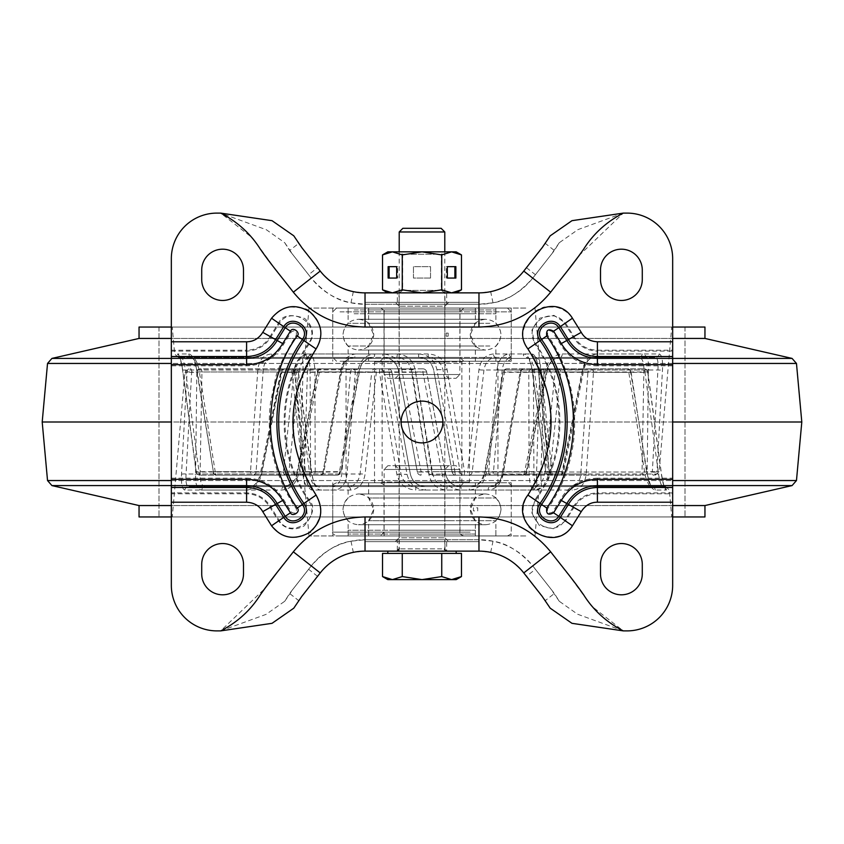 <?xml version="1.0" encoding="UTF-8"?>
<svg xmlns="http://www.w3.org/2000/svg" width="844" height="844" viewBox="0 0 844 844"><rect width="100%" height="100%" fill="white"/><g stroke="black" fill="none" stroke-linecap="round" stroke-linejoin="round"><path stroke-width="0.63" stroke-dasharray="4.22 3.17" d="M401.111 422A20.889 20.889 0 0 0 422 442.889A20.889 20.889 0 0 0 442.889 422A20.889 20.889 0 0 0 422 401.111A20.889 20.889 0 0 0 401.111 422L171.332 422M444.978 539.738L399.022 539.738L444.978 539.738L444.978 551.132L399.022 551.132L444.978 551.132M399.022 539.738L399.022 551.132M444.978 292.868L399.022 292.868L444.978 292.868L444.978 304.262L399.022 304.262L444.978 304.262M399.022 292.868L399.022 304.262M642.284 564.425A20.889 20.889 0 0 0 621.395 543.536A20.889 20.889 0 0 0 600.506 564.425L600.506 573.92A20.889 20.889 0 0 0 621.395 594.809A20.889 20.889 0 0 0 642.284 573.92L642.284 564.425M243.494 564.425A20.889 20.889 0 0 0 222.605 543.536A20.889 20.889 0 0 0 201.716 564.425L201.716 573.92A20.889 20.889 0 0 0 222.605 594.809A20.889 20.889 0 0 0 243.494 573.92L243.494 564.425M201.716 279.575A20.889 20.889 0 0 0 222.605 300.464A20.889 20.889 0 0 0 243.494 279.575L243.494 270.08A20.889 20.889 0 0 0 222.605 249.191A20.889 20.889 0 0 0 201.716 270.08L201.716 279.575M600.506 279.575A20.889 20.889 0 0 0 621.395 300.464A20.889 20.889 0 0 0 642.284 279.575L642.284 270.08A20.889 20.889 0 0 0 621.395 249.191A20.889 20.889 0 0 0 600.506 270.08L600.506 279.575M672.668 492.917L597.404 492.917L597.404 478.168L672.668 478.168L672.668 493.782L597.404 493.782L597.404 502.212C590.325 502.454 584.945 505.609 581.252 511.654L572.443 525.77C564.014 537.997 551.375 540.223 534.526 532.458C529.367 527.806 526.93 525.221 527.236 524.715L523.502 514.745C522.436 507.592 523.913 501.041 527.922 495.059C558.116 452.511 558.116 391.5 527.922 348.941C519.419 337.473 521.803 324.877 535.085 311.151C541.194 307.997 544.464 306.636 544.886 307.068L555.531 307.089C562.642 308.63 568.276 312.343 572.443 318.23L581.252 332.346C584.945 338.391 590.325 341.546 597.404 341.788L672.668 341.788L672.668 258.686A45.576 45.576 -0 0 0 627.092 213.11L623.294 213.11L579.322 255.289M672.668 478.168L672.668 341.788M567.337 573.034L591.37 605.918L623.294 630.89L627.092 630.89A45.576 45.576 180 0 0 672.668 585.314L672.668 493.782M550.214 608.186L542.006 596.138M293.786 608.186L302.004 596.117M171.332 478.168L246.596 478.168L246.596 492.917L171.332 492.917L171.332 341.788L246.596 341.788C253.675 341.546 259.055 338.391 262.748 332.346L271.557 318.23C276.843 311.531 282.74 307.765 289.249 306.931C302.141 307.438 308.946 309.02 309.653 311.668C322.239 320.171 323.801 338.834 316.078 348.941C285.884 391.489 285.884 452.5 316.078 495.059C320.456 502.328 321.88 509.175 320.351 515.6C315.35 527.416 311.468 533.218 308.704 532.986C302.152 537.037 295.273 538.314 288.078 536.837C284.027 535.792 281.189 534.653 279.564 533.397L271.557 525.77L262.748 511.654C259.055 505.609 253.675 502.454 246.596 502.212L171.332 502.212L171.332 585.314A45.576 45.576 180 0 0 216.908 630.89L220.706 630.89L264.678 588.711M171.332 492.917L171.332 502.212M171.332 341.788L171.332 258.686A45.576 45.576 -0 0 1 216.908 213.11L220.706 213.11L266.461 229.8L284.744 242.745L289.608 250.531L298.565 243.494L301.994 247.862M293.786 235.814L298.565 243.494L317.555 267.685L308.598 274.722L289.608 250.531L311.257 278.109L293.332 292.182L277.518 272.053M550.214 235.814L541.996 247.883M623.294 630.89L577.539 614.2L559.255 601.255L554.392 593.469L532.743 565.891L550.668 551.818L566.482 571.947M276.199 573.635L293.332 551.818L311.257 565.891A68.364 68.364 0 0 1 365.03 539.738L478.97 539.738A68.364 68.364 0 0 1 532.743 565.891L554.392 593.469L545.435 600.506L526.445 576.315L535.402 569.278M276.663 270.966L252.63 238.082L220.706 213.11M567.801 270.365L550.668 292.182L532.743 278.109A68.364 68.364 0 0 1 478.97 304.262L365.03 304.262A68.364 68.364 0 0 1 311.257 278.109L308.598 274.722M597.404 478.168C580.524 478.78 568.16 486.007 560.3 499.859L552.651 512.118C548.41 514.007 546.764 512.878 547.714 508.71C587.16 452.416 579.955 381.34 547.714 335.29C547.123 330.753 548.769 329.614 552.651 331.882L560.3 344.141C569.12 358.552 581.484 365.79 597.404 365.832L597.404 351.083L672.668 351.083M523.776 572.928L532.743 565.891C519.883 551.417 506.643 543.188 493.001 541.194L478.97 539.738L478.97 551.132L490.67 552.345C501.937 553.949 512.973 560.806 523.776 572.928L526.445 576.315M397.313 551.132L365.03 551.132L353.33 552.345C342.052 553.949 331.017 560.817 320.224 572.928L298.565 600.506L289.608 593.469L311.257 565.891C324.117 551.417 337.357 543.188 350.998 541.194L365.03 539.738L397.313 539.738L397.313 551.132L446.687 551.132L446.687 539.738L397.313 539.738M478.97 551.132L446.687 551.132M220.706 630.89L266.05 614.379L284.744 601.255L289.608 593.469L308.598 569.278L317.555 576.315M246.596 478.168C262.864 478.727 275.228 485.954 283.7 499.859L291.349 512.118C295.189 514.165 296.835 513.025 296.286 508.71C288.247 497.074 281.896 484.382 277.233 470.625C274.901 463.578 273.013 456.193 271.589 448.449C270.397 443.575 269.204 427.876 269.331 425.218C269.162 418.033 269.574 410.416 270.555 402.366L275.133 380.116C276.61 370.97 283.658 356.02 296.286 335.29C296.835 330.975 295.189 329.835 291.349 331.882L283.7 344.141C275.228 358.046 262.864 365.273 246.596 365.832L171.332 365.832M320.224 271.072L311.257 278.109C324.117 292.583 337.357 300.812 350.998 302.806L365.03 304.262L365.03 292.868L353.33 291.655C342.063 290.051 331.027 283.194 320.224 271.072L317.555 267.685M446.687 292.868L478.97 292.868L490.67 291.655C501.948 290.051 512.983 283.183 523.776 271.072L545.435 243.494L554.392 250.531L532.743 278.109C519.883 292.583 506.643 300.812 493.001 302.806L478.97 304.262L446.687 304.262L446.687 292.868L397.313 292.868L397.313 304.262L446.687 304.262M365.03 292.868L397.313 292.868M623.294 213.11L577.95 229.621L559.255 242.745L554.392 250.531L535.402 274.722L526.445 267.685M572.443 525.77L565.501 520.98L553.4 528.745L539.4 525.59L531.815 513.395L534.864 499.848C567.031 454.494 567.031 389.506 534.864 344.152L531.899 330.099L539.791 318.146L553.854 315.339L565.501 323.02L573.909 336.482C579.279 345.28 587.118 349.859 597.404 350.218L672.668 350.218M271.557 318.23L278.499 323.02C282.392 315.086 291.127 313.588 304.726 318.504C313.208 326.122 314.685 334.678 309.136 344.152C276.969 389.506 276.969 454.494 309.136 499.848C315.16 506.294 313.472 514.998 304.062 525.96C293.87 531.161 285.346 529.504 278.499 520.98L270.091 507.518C264.731 498.72 256.903 494.141 246.596 493.782L171.332 493.782M547.714 508.71L535.581 500.344C567.959 454.694 567.949 389.295 535.581 343.656C521.687 325.436 552.693 304.051 564.784 323.505L573.15 336.904C578.689 345.987 586.78 350.714 597.404 351.083L597.404 341.788M365.03 551.132L365.03 516.95L478.97 516.95C508.183 517.646 532.079 529.272 550.668 551.818M446.687 539.738L478.97 539.738L478.97 516.95M320.224 572.928L311.257 565.891L308.598 569.278M171.332 351.083L246.596 351.083C257.22 350.714 265.311 345.987 270.85 336.904L279.216 323.505C291.307 304.051 322.313 325.436 308.419 343.656C276.041 389.306 276.051 454.705 308.419 500.344L296.286 508.71M478.97 292.868L478.97 327.05L365.03 327.05C335.817 326.354 311.921 314.728 293.332 292.182M397.313 304.262L365.03 304.262L365.03 327.05M523.776 271.072L532.743 278.109L535.402 274.722M284.133 368.828A3.798 3.798 0 0 0 280.408 371.877L281.896 372.299A3.798 2.247 90 0 1 284.133 368.828L388.124 368.828A3.798 3.787 -90 0 1 391.848 371.961L383.841 371.961A3.798 3.787 90 0 0 380.116 368.828A3.798 0.686 90 0 0 379.431 372.299L383.841 371.961L400.995 474.012C402.852 481.797 407.8 485.975 415.828 486.566L415.733 490.037C405.605 489.351 399.328 484.118 396.88 474.339L379.431 372.299L281.896 372.299L261.556 474.339C258.981 484.118 254.044 489.341 246.722 490.037L184.878 490.037C182.22 489.351 181.091 484.118 181.513 474.339L187.052 372.299L184.941 372.299L196.831 372.299L195.523 480.816C196.547 486.745 198.646 489.815 201.832 490.037L281.717 490.037C290.199 489.351 295.78 484.118 298.491 474.339L319.359 372.299A3.798 1.646 -90 0 1 320.994 368.828L411.925 368.828A3.798 3.777 -90 0 1 415.649 371.961L432.803 474.012C434.713 481.818 439.608 485.996 447.478 486.566L570.122 486.566L447.478 486.566A3.798 0.802 90 0 0 446.687 490.037C437.013 489.225 431.073 483.992 428.868 474.339L412.22 372.299L376.329 372.299L365.051 474.339C363.384 483.981 358.563 489.214 350.598 490.037L320.847 490.037C318.03 489.9 315.74 487.653 313.979 483.285L311.731 474.339L298.259 372.299L294.693 372.299L305.697 474.339C306.71 483.981 308.735 489.214 311.774 490.037L334.804 490.037C341.567 489.225 345.618 483.992 346.979 474.339L355.303 372.299L389.095 372.299L407.072 474.339C409.361 483.981 415.438 489.214 425.281 490.037L425.387 486.566L415.828 486.566L532.131 486.566L425.387 486.566C417.337 485.996 412.326 481.808 410.321 474.012L391.859 371.951L389.095 372.299A3.798 0.981 90 0 0 388.124 368.828L284.133 368.828A3.798 2.817 90 0 0 281.358 371.961L350.545 371.961L341.809 474.012C340.67 481.818 337.4 485.996 331.987 486.566L188.507 486.566L331.987 486.566A3.798 2.827 90 0 1 334.804 490.037M428.868 474.339L445.632 473.98L426.663 371.93A3.798 3.798 0 0 0 422.928 368.828A3.798 3.777 90 0 1 426.642 371.961L412.22 372.299L411.925 368.828L422.928 368.828L422.939 372.299L442.203 474.339C444.82 484.118 451.16 489.341 461.204 490.037A3.798 0.601 90 0 0 460.613 486.566C452.648 485.975 447.647 481.787 445.611 474.012L426.642 371.961L317.281 371.856L317.808 371.961L297.193 474.012C294.999 481.797 290.558 485.975 283.869 486.566L205.197 486.566L283.869 486.566A3.798 2.152 -90 0 0 281.717 490.037M425.281 490.037L469.253 490.037C478.147 489.225 483.696 483.992 485.912 474.339L504.522 372.299L528.798 372.299L529.072 474.339L530.021 483.285C531.171 487.653 532.585 489.9 534.252 490.037L538.398 490.037C537.132 489.225 536.51 483.992 536.52 474.339L539.696 372.299L520.906 372.299A3.798 2.954 90 0 1 523.85 368.828L644.151 368.828L523.85 368.828A3.798 2.891 90 0 0 521.001 371.961L587.93 371.961L580.788 474.012C579.976 481.797 576.42 485.975 570.122 486.566A3.798 2.31 90 0 1 572.422 490.037C580.324 489.351 584.903 484.118 586.158 474.339L593.511 372.299L647.749 372.299L661.401 474.339C662.941 484.118 664.608 489.341 666.401 490.037L655.239 490.037C652.802 489.826 650.545 486.756 648.477 480.816L630.637 372.299L560.574 372.299L549.75 474.339C548.083 484.118 542.776 489.341 533.841 490.037L415.733 490.037M647.58 371.919A3.798 0.559 172 0 1 647.907 372.098A3.798 0.559 172 0 1 647.749 372.299A3.798 3.619 90 0 0 644.151 368.828A3.798 0.781 -90 0 1 644.921 371.961A3.798 0.559 172 0 1 647.58 371.919A3.798 3.492 -90 0 0 644.151 368.828A3.798 3.798 0 0 1 647.907 372.098L661.485 474.191A3.798 0.57 172.8 0 1 661.401 474.339M200.429 368.828A3.798 3.608 -90 0 0 196.831 372.299A3.798 0.76 1.4 0 1 196.958 372.236A3.798 3.492 -90 0 1 200.429 368.828L294.577 368.828L200.429 368.828A3.798 1.551 90 0 1 201.959 371.961L296.107 371.961L309.727 474.012C310.982 481.818 313.599 485.996 317.576 486.566A3.798 3.281 -90 0 1 320.847 490.037M196.958 372.236A3.798 0.76 1.4 0 1 201.959 371.961L200.102 474.012C199.954 481.787 201.653 485.975 205.197 486.566A3.798 3.376 -90 0 0 201.832 490.037M294.545 372.056A3.798 0.591 174.5 0 1 294.873 372.267A3.798 0.591 174.5 0 1 294.873 372.299A3.798 3.787 90 0 0 291.096 368.828A3.798 0.886 -90 0 1 291.971 371.961A3.798 0.591 174.5 0 1 294.545 372.056A3.798 3.492 -90 0 0 291.096 368.828A3.798 3.798 0 0 1 294.873 372.267L305.75 474.222A3.798 0.57 173.3 0 1 305.697 474.339M534.252 490.037A3.798 3.64 -90 0 1 537.881 486.566L665.578 486.566L537.881 486.566C535.539 485.996 534.22 481.808 533.925 474.012L533.397 371.961L630.637 372.299A3.798 3.344 -90 0 0 627.314 368.828L506.97 368.828L627.314 368.828A3.798 3.492 -90 0 1 630.784 372.236M655.239 490.037A3.798 3.576 -90 0 0 651.673 486.566C648.878 485.975 646.631 481.797 644.932 474.012L628.738 371.961A3.798 1.445 -90 0 0 627.314 368.828A3.798 3.798 0 0 1 631.059 372.004L646.968 474.339M485.912 474.339L484.224 473.959L503.235 371.951L504.522 372.299A3.798 2.458 -90 0 1 506.97 368.828A3.798 3.798 0 0 0 503.235 371.951L484.709 474.012C482.747 481.818 478.115 485.996 470.783 486.566A3.798 1.53 -90 0 0 469.253 490.037M197.032 369.661L213.363 471.701A3.798 3.344 90 0 0 216.686 475.172L285.631 475.172A3.798 2.216 90 0 1 283.426 471.701A3.798 0.665 5.7 0 0 288.88 472.039L299.451 369.988C300.622 362.203 304.768 358.025 311.869 357.434A3.798 1.72 -90 0 1 310.159 353.963C301.234 354.649 295.928 359.882 294.25 369.661L283.426 471.701L213.363 471.701L195.523 363.184C193.466 357.255 191.208 354.185 188.761 353.963L177.599 353.963C179.392 354.649 181.059 359.882 182.599 369.661L196.251 471.701L250.489 471.701L257.842 369.661C259.087 359.882 263.666 354.659 271.578 353.963L382.796 353.963C392.829 354.649 399.17 359.882 401.797 369.661L421.061 471.701L524.641 471.701L545.509 369.661C548.21 359.882 553.791 354.659 562.283 353.963A3.798 2.152 90 0 1 560.131 357.434L638.803 357.434L560.131 357.434C553.432 358.025 548.99 362.213 546.806 369.988L526.192 472.039L526.719 472.144L524.641 471.701A3.798 1.646 -90 0 1 523.006 475.172L432.075 475.172A3.798 3.777 -90 0 1 428.351 472.039L431.78 471.701L415.132 369.661C412.927 360.019 406.998 354.786 397.313 353.963L355.904 353.963C347.95 354.775 342.938 360.008 340.892 369.661L323.094 471.701L304.304 471.701L307.48 369.661C307.49 360.019 306.868 354.786 305.602 353.963L309.748 353.963C311.415 354.1 312.829 356.347 313.979 360.715L314.928 369.661L315.202 471.701L339.478 471.701L358.088 369.661C360.304 360.019 365.853 354.786 374.747 353.963A3.798 1.53 -90 0 1 373.217 357.434L311.869 357.434L373.217 357.434C365.885 358.004 361.243 362.192 359.291 369.988L340.765 472.049L339.478 471.701A3.798 2.458 90 0 1 337.03 475.172L216.686 475.172A3.798 1.445 90 0 1 215.262 472.039L310.603 472.039L310.075 369.988C309.78 362.181 308.461 358.004 306.119 357.434L178.422 357.434L306.119 357.434A3.798 3.64 90 0 0 309.748 353.963M374.747 353.963L418.719 353.963C428.552 354.775 434.628 360.008 436.928 369.661L454.905 471.701L488.697 471.701L497.021 369.661C498.371 360.019 502.433 354.786 509.196 353.963L532.226 353.963C535.265 354.775 537.29 360.008 538.303 369.661L549.307 471.701L545.741 471.701L532.269 369.661L530.021 360.715C528.26 356.347 525.97 354.1 523.153 353.963A3.798 3.281 90 0 0 526.424 357.434C530.401 358.004 533.018 362.192 534.273 369.988L547.893 472.039L642.041 472.039A3.798 0.76 -178.6 0 0 647.042 471.764A3.798 0.76 -178.6 0 0 647.169 471.701L659.058 471.701L656.948 471.701L662.487 369.661C662.909 359.882 661.78 354.659 659.122 353.963L597.278 353.963C589.967 354.649 585.019 359.882 582.444 369.661L562.104 471.701L464.569 471.701L447.12 369.661C444.682 359.882 438.395 354.659 428.267 353.963L310.159 353.963M532.269 369.661L643.898 369.988L642.041 472.039A3.798 1.551 -90 0 0 643.571 475.172L549.423 475.172L643.571 475.172A3.798 3.608 90 0 0 647.169 471.701L648.477 363.184C647.453 357.244 645.344 354.174 642.168 353.963A3.798 3.376 90 0 1 638.803 357.434C642.347 358.025 644.046 362.203 643.898 369.988A3.798 0.738 -179.3 0 0 648.92 369.661M271.578 353.963A3.798 2.31 -90 0 0 273.878 357.434C267.58 358.025 264.024 362.213 263.212 369.988L256.07 472.039L322.999 472.039A3.798 2.891 -90 0 1 320.15 475.172L199.849 475.172L320.15 475.172A3.798 2.954 -90 0 0 323.094 471.701L323.896 472.018L322.999 472.039L341.145 369.988C342.97 362.181 347.179 358.004 353.773 357.434L273.878 357.434L353.773 357.434A3.798 2.142 -90 0 0 355.904 353.963M659.122 353.963A3.798 3.64 -90 0 1 655.493 357.434C657.655 358.025 658.468 362.213 657.919 369.988L652.328 472.039L552.029 472.039A3.798 0.591 -5.5 0 1 549.455 471.944A3.798 0.591 -5.5 0 1 549.127 471.733A3.798 0.591 -5.5 0 1 549.127 471.701A3.798 3.787 -90 0 0 552.904 475.172A3.798 0.886 90 0 1 552.029 472.039L541.141 369.988C540.202 362.181 538.419 358.004 535.792 357.434L655.493 357.434L535.792 357.434A3.798 3.576 -90 0 1 532.226 353.963M305.602 353.963A3.798 3.777 -90 0 1 301.836 357.434C302.722 358.004 303.123 362.192 303.049 369.988L300.031 472.039L199.078 472.039A3.798 0.559 -8 0 1 196.42 472.081A3.798 0.559 -8 0 1 196.093 471.901A3.798 0.559 -8 0 1 196.251 471.701A3.798 3.619 -90 0 0 199.849 475.172A3.798 0.781 90 0 1 199.078 472.039L185.511 369.988C184.097 362.203 182.705 358.025 181.344 357.434A3.798 3.756 -90 0 1 177.599 353.963M509.196 353.963A3.798 2.827 -90 0 0 512.013 357.434C506.6 358.004 503.319 362.192 502.191 369.988L493.455 472.039L562.642 472.039A3.798 2.817 -90 0 1 559.867 475.172L463.883 475.172A3.798 3.787 -90 0 1 460.159 472.039L464.569 471.701A3.798 0.686 -90 0 1 463.883 475.172L559.867 475.172A3.798 2.247 -90 0 0 562.104 471.701L563.592 472.123L562.642 472.039L582.75 369.988C584.892 362.203 588.838 358.025 594.598 357.434A3.798 2.69 -90 0 0 597.278 353.963M216.686 475.172A3.798 3.798 0 0 1 212.941 471.996L215.262 472.039L199.068 369.988C197.369 362.213 195.122 358.025 192.327 357.434L191.788 357.328C192.622 356.316 194.278 360.515 196.736 369.904L310.075 369.988A3.798 0.717 -179.7 0 0 314.928 369.661M352.222 482.768L497.96 482.768L352.222 482.768M352.222 361.232L497.96 361.232L352.222 361.232M340.016 361.232L511.253 361.232L340.016 361.232M340.016 308.06L511.253 308.06L340.016 308.06M525.791 308.06L309.009 308.06L525.791 308.06M192.622 327.05L671.719 327.05L192.622 327.05M663.584 327.05L158.988 327.05L663.584 327.05M663.584 516.95L158.988 516.95L663.584 516.95M192.622 516.95L671.719 516.95L192.622 516.95M525.791 535.94L309.009 535.94L525.791 535.94M520.906 372.299L503.108 474.339C501.062 483.981 496.061 489.214 488.096 490.037A3.798 2.142 90 0 1 490.227 486.566C496.831 485.996 501.041 481.808 502.855 474.012L521.001 371.961L520.104 371.982L520.906 372.299M340.016 535.94L511.253 535.94L340.016 535.94M340.016 482.768L511.253 482.768L340.016 482.768M493.402 353.963C485.448 354.775 480.626 360.008 478.949 369.661L467.671 471.701L472.218 472.039L483.96 369.988C485.384 362.181 489.298 358.004 495.713 357.434A3.798 2.321 90 0 1 493.402 353.963L523.153 353.963M428.267 353.963L428.172 357.434C436.211 358.025 441.148 362.213 443.005 369.988L460.159 472.039L452.152 472.039A3.798 3.787 90 0 0 455.876 475.172A3.798 0.981 -90 0 1 454.905 471.701L452.141 472.049L433.679 369.988C431.674 362.181 426.653 358.004 418.613 357.434L418.719 353.963M285.631 475.172L337.03 475.172A3.798 3.292 -90 0 0 340.269 472.039L288.88 472.039A3.798 3.292 90 0 1 285.631 475.172M397.313 353.963A3.798 0.802 -90 0 1 396.522 357.434C404.403 358.004 409.287 362.192 411.197 369.988L428.351 472.039L417.358 472.039L398.389 369.988C396.342 362.203 391.342 358.025 383.387 357.434A3.798 0.601 -90 0 1 382.796 353.963M523.006 475.172A3.798 3.239 90 0 0 526.192 472.039L472.218 472.039A3.798 3.239 -90 0 1 469.032 475.172A3.798 1.361 -90 0 1 467.671 471.701L431.78 471.701L432.075 475.172L523.006 475.172A3.798 3.798 0 0 0 526.719 472.144L547.345 370.062L545.509 369.661M346.979 474.339A3.798 0.665 4.4 0 0 341.809 474.012L261.25 474.012L281.358 371.961L280.714 371.877L260.29 473.959L261.25 474.012C259.119 481.787 255.173 485.975 249.402 486.566C254.413 486.598 258.042 482.399 260.29 473.959L261.556 474.339M533.841 490.037A3.798 1.72 -90 0 0 532.131 486.566C539.242 485.975 543.378 481.787 544.549 474.012L555.12 371.961A3.798 0.665 -174.3 0 1 560.574 372.299A3.798 2.216 -90 0 0 558.369 368.828A3.798 3.292 -90 0 0 555.12 371.961L503.731 371.961A3.798 3.292 90 0 1 506.97 368.828M666.401 490.037A3.798 3.756 90 0 0 662.656 486.566C661.285 485.975 659.902 481.787 658.489 474.012L644.921 371.961L543.969 371.961A3.798 0.781 90 0 0 543.198 368.828A3.798 3.513 90 0 0 539.696 372.299A3.798 0.686 -178.9 0 1 543.969 371.961L540.951 474.012C540.877 481.818 541.278 485.996 542.164 486.566A3.798 3.777 90 0 0 538.398 490.037M350.598 490.037A3.798 2.321 -90 0 0 348.287 486.566C354.712 485.996 358.626 481.808 360.04 474.012L371.782 371.961L376.329 372.299A3.798 1.361 -90 0 0 374.968 368.828A3.798 3.239 -90 0 0 371.782 371.961L317.808 371.961A3.798 3.239 90 0 1 320.994 368.828A3.798 3.798 0 0 0 317.281 371.856L296.655 473.938L360.04 474.012A3.798 0.591 -173.8 0 1 365.051 474.339M422.928 368.828L320.994 368.828M311.774 490.037A3.798 3.576 90 0 0 308.208 486.566C305.581 485.996 303.798 481.808 302.859 474.012L291.971 371.961L191.672 371.961L186.081 474.012C185.532 481.797 186.345 485.975 188.507 486.566A3.798 3.64 90 0 0 184.878 490.037M294.25 369.661A3.798 0.622 6.1 0 0 299.451 369.988L358.088 369.661M436.928 369.661L447.12 369.661M310.603 472.039A3.798 1.445 -90 0 0 312.027 475.172A3.798 3.186 90 0 0 315.202 471.701A3.798 0.686 179.1 0 1 310.603 472.039M488.697 471.701A3.798 1.994 -90 0 0 490.68 475.172A3.798 2.817 90 0 0 493.455 472.039A3.798 0.601 -174.7 0 1 488.697 471.701M188.761 353.963A3.798 3.576 90 0 0 192.327 357.434M497.021 369.661A3.798 0.665 -175.6 0 0 502.191 369.988L582.444 369.661M182.599 369.661A3.798 0.57 -7.2 0 0 182.515 369.809A3.798 0.57 -7.2 0 0 185.511 369.988L303.049 369.988A3.798 0.707 2.3 0 0 307.48 369.661M300.031 472.039A3.798 0.686 1.1 0 0 304.304 471.701A3.798 3.513 -90 0 1 300.802 475.172A3.798 0.781 -90 0 1 300.031 472.039M538.303 369.661A3.798 0.57 -6.7 0 0 538.25 369.777A3.798 0.57 -6.7 0 0 541.141 369.988L657.919 369.988A3.798 0.717 2.7 0 0 662.487 369.661M253.221 475.172A3.798 2.891 90 0 0 256.07 472.039A3.798 0.728 -176.3 0 1 250.489 471.701A3.798 2.743 -90 0 0 253.221 475.172M652.328 472.039A3.798 0.728 3.5 0 0 656.948 471.701A3.798 3.766 -90 0 1 653.203 475.172A3.798 0.886 -90 0 1 652.328 472.039M257.842 369.661A3.798 0.686 -175.7 0 0 263.212 369.988L340.892 369.661M549.423 475.172A3.798 1.551 90 0 1 547.893 472.039L545.646 471.838A3.798 3.798 0 0 0 549.423 475.172A3.798 3.692 90 0 1 545.741 471.701L532.036 369.872C529.473 355.63 526.287 358.078 526.424 357.434M401.797 369.661L415.132 369.661M421.072 475.172A3.798 3.798 0 0 1 417.337 472.07A3.798 3.777 90 0 0 421.072 475.172L421.061 471.701L417.337 472.07L398.368 370.02C396.131 362.002 391.141 357.803 383.387 357.434M478.949 369.661A3.798 0.591 6.2 0 0 483.96 369.988L547.345 370.062C549.286 362.203 553.548 357.993 560.131 357.434M396.88 474.339L407.072 474.339M470.783 486.566C476.09 487.336 480.563 483.137 484.224 473.959L544.549 474.012A3.798 0.622 -173.9 0 1 549.75 474.339M353.319 368.828A3.798 1.994 90 0 1 355.303 372.299A3.798 0.601 5.3 0 0 350.545 371.961A3.798 2.817 -90 0 1 353.319 368.828M531.973 368.828A3.798 1.445 90 0 1 533.397 371.961A3.798 0.686 -0.9 0 0 528.798 372.299A3.798 3.186 -90 0 1 531.973 368.828M246.722 490.037A3.798 2.69 90 0 1 249.402 486.566M529.072 474.339A3.798 0.717 0.3 0 1 533.925 474.012L647.264 474.096C649.732 483.506 651.378 487.695 652.212 486.671L651.673 486.566M181.513 474.339A3.798 0.717 -177.3 0 1 186.081 474.012L302.859 474.012A3.798 0.57 173.3 0 1 305.75 474.222C307.279 486.471 308.957 486.06 309.041 486.809L308.208 486.566M191.672 371.961A3.798 0.886 90 0 0 190.797 368.828A3.798 3.766 90 0 0 187.052 372.299A3.798 0.728 -176.5 0 1 191.672 371.961M536.52 474.339A3.798 0.707 -177.7 0 1 540.951 474.012L658.489 474.012A3.798 0.57 172.8 0 1 661.485 474.191C663.352 484.055 664.481 488.476 664.861 487.473L662.656 486.566M195.08 474.339A3.798 0.738 0.7 0 1 200.102 474.012L311.963 474.128L298.354 372.162L296.107 371.961A3.798 1.551 -90 0 0 294.577 368.828A3.798 3.692 -90 0 1 298.259 372.299L298.354 372.162A3.798 3.798 0 0 0 294.577 368.828M317.576 486.566C316.838 485.722 314.316 487.157 311.963 474.128L311.731 474.339M590.779 368.828A3.798 2.743 90 0 1 593.511 372.299A3.798 0.728 3.7 0 0 587.93 371.961A3.798 2.891 -90 0 1 590.779 368.828M503.108 474.339L580.788 474.012A3.798 0.686 4.3 0 1 586.158 474.339M298.491 474.339L296.655 473.938C295.801 480.658 291.539 484.867 283.869 486.566M460.613 486.566C452.416 485.817 447.425 481.618 445.632 473.98L442.203 474.339M42.2 422L801.8 422M672.668 422L442.889 422M139.049 505.556L704.951 505.556M672.668 505.556L171.332 505.556M139.049 516.95L704.951 516.95M672.668 516.95L171.332 516.95M139.049 327.05L704.951 327.05M672.668 327.05L171.332 327.05M139.049 338.444L704.951 338.444M672.668 338.444L171.332 338.444M446.138 336.186L446.138 333.106L448.164 333.106L448.164 336.186L446.138 336.186L446.138 333.106L448.164 333.106L448.164 336.186L446.138 336.186M372.985 323.305L475.362 323.305L372.985 323.305M372.985 361.232L475.362 361.232L372.985 361.232M372.985 345.987L475.362 345.987L372.985 345.987M383.63 361.232L463.778 361.232L383.63 361.232M383.63 308.06L463.778 308.06L383.63 308.06M372.985 308.06L475.362 308.06L372.985 308.06M489.858 345.987L348.129 345.987L489.858 345.987M489.858 361.232L348.129 361.232L489.858 361.232M343.508 361.232L507.455 361.232L343.508 361.232M343.508 308.06L507.455 308.06L343.508 308.06M489.858 308.06L348.129 308.06L489.858 308.06M489.858 323.305L348.129 323.305L489.858 323.305M471.015 309.959L368.638 309.959L471.015 309.959M471.015 313.757L368.638 313.757L471.015 313.757M354.142 313.757L495.871 313.757L354.142 313.757M354.142 309.959L495.871 309.959L354.142 309.959M473.431 507.814L473.431 510.894L477.746 510.894L477.746 507.814L473.431 507.814L473.431 510.894L477.746 510.894L477.746 507.814L473.431 507.814M450.759 520.695L368.638 520.695L450.759 520.695M450.759 482.768L368.638 482.768L450.759 482.768M450.759 498.013L368.638 498.013L450.759 498.013M444.514 482.768L380.222 482.768L444.514 482.768M444.514 535.94L380.222 535.94L444.514 535.94M450.759 535.94L368.638 535.94L450.759 535.94M382.184 498.013L495.871 498.013L382.184 498.013M382.184 482.768L495.871 482.768L382.184 482.768M468.051 482.768L336.545 482.768L468.051 482.768M468.051 535.94L336.545 535.94L468.051 535.94M382.184 535.94L495.871 535.94L382.184 535.94M382.184 520.695L495.871 520.695L382.184 520.695M393.241 534.041L475.362 534.041L393.241 534.041M393.241 530.243L475.362 530.243L393.241 530.243M461.816 530.243L348.129 530.243L461.816 530.243M461.816 534.041L348.129 534.041L461.816 534.041M396.585 361.232L468.715 361.232L396.585 361.232M444.113 361.232L381.361 361.232L444.113 361.232M447.415 482.768L375.285 482.768L447.415 482.768M399.887 482.768L462.639 482.768L399.887 482.768M400.288 551.132L447.067 551.132L400.288 551.132M456.182 551.132L387.818 551.132M461.468 553.411L382.532 553.411M402.873 228.302L441.127 228.302M399.212 231.963L444.788 231.963M451.603 553.411L422 553.411L451.603 553.411M422 553.411L392.397 553.411L422 553.411M456.182 579.617L387.818 579.617M392.397 579.617L402.261 576.568L422 579.617L441.739 576.568L451.603 579.617L461.468 576.568M382.532 576.568L387.016 578.657M402.261 553.411L402.261 576.568M441.739 553.411L441.739 576.568M402.261 292.773L444.788 292.773L402.261 292.773M402.261 292.868L444.788 292.868L402.261 292.868M405.226 290.378L441.37 290.378L405.226 290.378M402.261 251.85L444.788 251.85L402.261 251.85M438.774 254.244L402.63 254.244L438.774 254.244M382.532 289.819L392.397 292.868L387.818 292.868L422 292.868L392.397 292.868L402.261 289.819L402.261 254.899L422 251.85L451.603 251.85L461.468 254.899M402.261 289.819L422 292.868L441.739 289.819L451.603 292.868L422 292.868L456.182 292.868L451.603 292.868L461.468 289.819M387.818 251.85L422 251.85L441.739 254.899L451.603 251.85L456.182 251.85M430.546 278.056L413.454 278.056L413.454 266.662L430.546 266.662L430.546 278.056L413.454 278.056L413.454 266.662L430.546 266.662L430.546 278.056M441.739 289.819L441.739 254.899M382.532 254.899L392.397 251.85L402.261 254.899M454.884 278.056L455.876 278.056M446.339 278.056L447.331 278.056L446.339 278.056L446.339 266.662L447.331 266.662L446.339 266.662M454.884 266.662L455.876 266.662M397.661 278.056L396.669 278.056L397.661 278.056L397.661 266.662L396.669 266.662L397.661 266.662M389.116 278.056L388.124 278.056M389.116 266.662L388.124 266.662M448.681 465.677L444.883 469.475L444.883 537.839L448.681 541.637L395.319 541.637L399.117 537.839L444.883 537.839L399.117 537.839L399.117 469.475L444.883 469.475L399.117 469.475L395.319 465.677L448.681 465.677L395.319 465.677M456.087 465.677L387.913 465.677L456.087 465.677L459.885 469.475L384.115 469.475L384.115 535.94L459.885 535.94L384.115 535.94M387.913 465.677L384.115 469.475L459.885 469.475L459.885 535.94M365.03 535.94L478.97 535.94L365.03 535.94L365.03 541.637L478.97 541.637L365.03 541.637M478.97 535.94L478.97 541.637M395.319 541.637L448.681 541.637M395.319 378.323L399.117 374.525L399.117 306.161L395.319 302.363L448.681 302.363L444.883 306.161L399.117 306.161L444.883 306.161L444.883 374.525L399.117 374.525L444.883 374.525L448.681 378.323L395.319 378.323L448.681 378.323M387.913 378.323L456.087 378.323L387.913 378.323L384.115 374.525L459.885 374.525L459.885 308.06L384.115 308.06L459.885 308.06M456.087 378.323L459.885 374.525L384.115 374.525L384.115 308.06M478.97 308.06L365.03 308.06L478.97 308.06L478.97 302.363L365.03 302.363L478.97 302.363M365.03 308.06L365.03 302.363M448.681 302.363L395.319 302.363M672.668 502.212L597.404 502.212M293.332 551.818C311.921 529.272 335.817 517.646 365.03 516.95M550.668 292.182C532.079 314.728 508.183 326.354 478.97 327.05M672.668 365.832L597.404 365.832M246.596 502.212L246.596 492.917C257.22 493.286 265.311 498.013 270.85 507.096L283.7 499.859M171.332 350.218L246.596 350.218L246.596 341.788M262.748 332.346L270.091 336.482C264.721 345.28 256.882 349.859 246.596 350.218L246.596 365.832M581.252 332.346L560.3 344.141M572.443 318.23L552.651 331.882M527.922 348.941L547.714 335.29M527.922 495.059L535.581 500.344C521.687 518.554 552.683 539.96 564.784 520.495L552.651 512.118M581.252 511.654L573.909 507.518L565.501 520.98L564.784 520.495L573.15 507.096L560.3 499.859M597.404 493.782C587.097 494.141 579.269 498.72 573.909 507.518L573.15 507.096C578.689 498.013 586.77 493.286 597.404 492.917L597.404 493.782M262.748 511.654L270.85 507.096L279.216 520.495L291.349 512.118M271.557 525.77L279.216 520.495C291.307 539.949 322.324 518.554 308.419 500.344L316.078 495.059M316.078 348.941L296.286 335.29M283.7 344.141L270.091 336.482L278.499 323.02L291.349 331.882M490.67 552.345L493.001 541.194M350.998 541.194L353.33 552.345M353.33 291.655L350.998 302.806M493.001 302.806L490.67 291.655M380.116 368.828A3.798 3.492 -90 0 1 383.535 371.877M562.283 353.963L642.168 353.963M488.096 490.037L446.687 490.037M461.204 490.037L572.422 490.037M47.528 363.447L796.472 363.447M672.668 363.447L171.332 363.447M171.332 358.415L672.668 358.415M792.073 358.415L51.927 358.415M51.927 485.585L792.073 485.585M672.668 485.585L171.332 485.585M171.332 480.552L672.668 480.552M796.472 480.552L47.528 480.552M387.111 357.434L459.98 357.434L387.111 357.434M456.889 311.858L384.02 311.858L456.889 311.858M340.016 357.434L511.253 357.434L340.016 357.434M340.016 311.858L511.253 311.858L340.016 311.858M442.467 486.566L384.02 486.566L442.467 486.566M401.533 532.142L459.98 532.142L401.533 532.142M470.097 486.566L332.747 486.566L470.097 486.566M470.097 532.142L332.747 532.142L470.097 532.142M447.826 361.992L374.525 361.992L447.826 361.992M400.309 361.992L461.879 361.992L400.309 361.992M396.174 482.008L469.475 482.008L396.174 482.008M443.691 482.008L382.121 482.008L443.691 482.008M441.739 548.853L399.212 548.853L441.739 548.853M559.255 601.255L550.889 589.006L532.743 565.881M284.744 601.255L293.111 589.006L311.257 565.881M284.744 242.745L293.111 254.993L311.257 278.119M559.255 242.745L550.889 254.993L532.743 278.119M535.792 357.434L534.959 357.191C535.708 356.917 536.795 361.116 538.25 369.777L549.127 471.733A3.798 3.798 0 0 0 552.904 475.172M181.344 357.434L179.139 356.537C179.909 356.98 181.027 361.401 182.515 369.809L196.093 471.901A3.798 3.798 0 0 0 199.849 475.172M346.04 361.232L346.04 482.768M332.747 308.06L332.747 361.232M534.99 308.06L549.307 471.701L553.094 475.172M178.422 357.434L174.634 353.963L172.281 327.05M685.011 327.05L685.011 516.95L685.011 327.05M188.718 368.828L184.941 372.299L172.281 516.95M534.99 535.94L539.01 490.037C538.008 489.414 539.274 488.265 542.787 486.566M332.747 482.768L332.747 535.94M511.253 482.768L511.253 535.94M309.009 535.94L294.693 372.299L290.906 368.828M665.578 486.566L669.366 490.037L671.719 516.95M158.988 327.05L158.988 516.95L158.988 327.05M655.282 475.172L659.058 471.701L671.719 327.05M309.009 308.06L304.99 353.963L301.213 357.434M511.253 308.06L511.253 361.232M497.96 361.232L497.96 482.768M373.217 357.434C365.726 358.32 361.243 362.519 359.776 370.041L340.765 472.049A3.798 3.798 0 0 1 337.03 475.172M455.876 475.172A3.798 3.798 0 0 1 452.141 472.049L433.668 370.01C431.569 362.097 426.558 357.898 418.613 357.434M559.867 475.172A3.798 3.798 0 0 0 563.592 472.123L583.71 370.041C585.968 361.601 589.597 357.392 594.598 357.434M320.15 475.172A3.798 3.798 0 0 0 323.896 472.018L342.042 370.02C345.66 359.428 346.029 359.565 353.773 357.434M425.387 486.566C417.2 485.891 412.178 481.702 410.332 473.99L391.859 371.951A3.798 3.798 0 0 0 388.124 368.828M523.85 368.828A3.798 3.798 0 0 0 520.104 371.982L501.958 473.98C501.22 480.911 497.316 485.11 490.227 486.566M475.362 308.06L475.362 323.305L470.33 334.646L475.362 345.987L475.362 361.232M368.638 308.06L368.638 323.305L373.67 334.646L368.638 345.987L368.638 361.232M463.778 308.06L459.98 311.858L459.98 357.434L463.778 361.232M380.222 361.232L384.02 357.434L384.02 311.858C384.98 310.887 383.714 309.621 380.222 308.06M348.129 361.232L348.129 345.987C341.472 338.423 341.472 330.869 348.129 323.305L348.129 308.06M507.455 308.06L511.253 311.858L511.253 357.434C512.224 358.362 510.958 359.628 507.455 361.232M495.871 308.06L495.871 323.305C502.528 330.869 502.528 338.423 495.871 345.987L495.871 361.232M336.545 361.232L332.747 357.434L332.747 311.858L336.545 308.06M368.638 313.757L368.638 309.959M495.871 313.757L495.871 309.959M348.129 313.757L348.129 309.959M475.362 313.757L475.362 309.959M363.564 350.028L358.383 350.028C348.867 348.941 343.74 343.814 343.002 334.646C343.909 325.299 349.036 320.171 358.383 319.264L485.616 319.264C494.964 320.171 500.091 325.299 500.998 334.646C500.091 343.993 494.964 349.121 485.616 350.028L358.383 350.028C367.731 349.121 372.858 343.993 373.765 334.646C372.858 325.299 367.731 320.171 358.383 319.264L485.616 319.264C476.269 320.171 471.142 325.299 470.235 334.646C470.973 343.814 476.1 348.941 485.616 350.028L363.564 350.028M475.362 535.94L475.362 520.695L470.33 509.354L475.362 498.013L475.362 482.768M368.638 535.94L368.638 520.695L373.67 509.354L368.638 498.013L368.638 482.768M463.778 535.94C460.55 534.811 459.284 533.545 459.98 532.142L459.98 486.566L463.778 482.768M380.222 482.768C386.468 485.437 382.68 485.1 384.02 486.566L384.02 532.142L380.222 535.94M348.129 482.768L348.129 498.013C341.472 505.577 341.472 513.131 348.129 520.695L348.129 535.94M507.455 535.94C511.126 534.104 512.392 532.838 511.253 532.142L511.253 486.566C512.224 485.638 510.958 484.372 507.455 482.768M495.871 535.94L495.871 520.695C502.528 513.131 502.528 505.577 495.871 498.013L495.871 482.768M336.545 482.768C333.042 484.372 331.776 485.638 332.747 486.566L332.747 532.142C331.734 532.912 333 534.178 336.545 535.94M368.638 530.243L368.638 534.041M495.871 530.243L495.871 534.041M348.129 530.243L348.129 534.041M475.362 530.243L475.362 534.041M456.287 493.972L358.383 493.972C348.867 495.059 343.74 500.186 343.002 509.354C343.909 518.701 349.036 523.829 358.383 524.736L485.616 524.736C494.964 523.829 500.091 518.701 500.998 509.354C500.091 500.007 494.964 494.879 485.616 493.972L358.383 493.972C367.731 494.879 372.858 500.007 373.765 509.354C372.858 518.701 367.731 523.829 358.383 524.736L485.616 524.736C476.269 523.829 471.142 518.701 470.235 509.354C470.973 500.186 476.1 495.059 485.616 493.972L456.287 493.972M468.715 482.768L469.475 482.008L469.475 361.992L468.715 361.232M462.639 482.768L461.879 482.008L461.879 361.992L462.639 361.232M381.361 361.232L382.121 361.992L382.121 482.008L381.361 482.768M375.285 361.232L374.525 361.992L374.525 482.008L375.285 482.768M399.212 292.868L402.63 290.378L402.63 254.244L399.212 251.85L399.212 548.853M444.788 292.868L441.37 290.378L441.37 254.244L444.788 251.85L444.788 548.853"/><path stroke-width="1.27" d="M442.889 422A20.889 20.889 0 0 1 422 442.889A20.889 20.889 0 0 1 401.111 422A20.889 20.889 0 0 1 422 401.111A20.889 20.889 0 0 1 442.889 422L401.111 422M600.506 573.92L600.506 564.425A20.889 20.889 0 0 1 621.395 543.536A20.889 20.889 0 0 1 642.284 564.425L642.284 573.92A20.889 20.889 0 0 1 621.395 594.809A20.889 20.889 0 0 1 600.506 573.92M201.716 573.92L201.716 564.425A20.889 20.889 0 0 1 222.605 543.536A20.889 20.889 0 0 1 243.494 564.425L243.494 573.92A20.889 20.889 0 0 1 222.605 594.809A20.889 20.889 0 0 1 201.716 573.92M243.494 270.08L243.494 279.575A20.889 20.889 0 0 1 222.605 300.464A20.889 20.889 0 0 1 201.716 279.575L201.716 270.08A20.889 20.889 0 0 1 222.605 249.191A20.889 20.889 0 0 1 243.494 270.08M642.284 270.08L642.284 279.575A20.889 20.889 0 0 1 621.395 300.464A20.889 20.889 0 0 1 600.506 279.575L600.506 270.08A20.889 20.889 0 0 1 621.395 249.191A20.889 20.889 0 0 1 642.284 270.08M623.294 630.89L571.968 623.326L550.214 608.186L541.996 596.117L523.776 572.928L550.668 551.818C564.615 569.837 572.116 578.383 583.668 594.851C593.343 610.223 606.551 622.239 623.294 630.89L627.092 630.89A45.576 45.576 180 0 0 672.668 585.314L672.668 502.212L597.404 502.212C590.673 502.191 585.293 505.334 581.252 511.654L572.443 525.77C553.569 555.69 506.643 522.119 527.922 495.059C556.776 448.248 560.669 401.364 527.922 348.941C506.738 320.836 554.402 288.648 572.443 318.23L581.252 332.346C584.533 338.222 589.924 341.377 597.404 341.788L597.404 356.537L672.668 356.537L672.668 258.686A45.576 45.576 -0 0 0 627.092 213.11L623.294 213.11C606.551 221.761 593.343 233.777 583.668 249.149C572.116 265.617 564.615 274.163 550.668 292.182L523.776 271.072A56.97 56.97 0 0 1 478.97 292.868L365.03 292.868A56.97 56.97 0 0 1 320.224 271.072L293.332 292.182C279.385 274.163 271.884 265.617 260.332 249.149C250.657 233.777 237.449 221.761 220.706 213.11L272.032 220.674L293.786 235.814L302.004 247.883L320.224 271.072M171.332 364.682L171.332 479.318L246.596 479.318C262.495 479.877 274.532 486.914 282.698 500.429L290.399 512.772C292.478 517.456 301.15 511.569 297.236 508.056C284.744 491.102 270.365 458.144 270.439 423.277C271.462 387.797 280.387 358.689 297.236 335.944C300.865 332.884 292.784 326.111 290.399 331.228L282.698 343.571C274.406 357.16 262.368 364.197 246.596 364.682L171.332 364.682L171.332 258.686A45.576 45.576 -0 0 1 216.908 213.11L220.706 213.11M171.332 341.788L246.596 341.788C253.39 341.778 258.77 338.634 262.748 332.346L271.557 318.23C282.518 305.401 295.252 303.228 309.748 311.731C321.997 323.041 324.107 335.448 316.078 348.941C287.044 395.973 283.521 442.973 316.078 495.059C324.17 509.829 321.691 522.478 308.661 533.018C293.796 540.529 281.432 538.113 271.557 525.77L262.748 511.654C259.403 505.735 254.023 502.591 246.596 502.212L171.332 502.212L171.332 585.314A45.576 45.576 180 0 0 216.908 630.89L220.706 630.89C237.449 622.239 250.657 610.223 260.332 594.851C271.884 578.383 279.385 569.837 293.332 551.818L320.224 572.928A56.97 56.97 0 0 1 365.03 551.132L478.97 551.132A56.97 56.97 0 0 1 523.776 572.928M672.668 502.212L672.668 487.463L597.404 487.463C584.692 487.895 575.028 493.55 568.402 504.417L560.3 517.393C551.923 530.876 530.433 516.053 540.065 503.435C573.72 455.982 573.72 388.018 540.065 340.565C530.433 327.947 551.923 313.124 560.3 326.607L568.402 339.583C575.017 350.45 584.692 356.105 597.404 356.537L597.404 358.362L672.668 358.362L672.668 487.463M672.668 356.537L672.668 358.362M220.706 630.89L272.032 623.326L293.786 608.186L301.73 596.465L320.224 572.928M171.332 479.318L171.332 502.212M623.294 213.11L571.968 220.674L550.214 235.814L542.27 247.535L523.776 271.072M566.482 571.947L567.337 573.034M264.678 588.711L276.199 573.635M277.518 272.053L276.663 270.966M579.322 255.289L567.801 270.365M672.668 480.552L796.472 480.552L801.8 422L672.668 422M171.332 422L42.2 422L47.528 363.447L51.927 358.415L171.332 358.415M672.668 485.585L792.073 485.585L704.951 505.556L672.668 505.556M171.332 505.556L139.049 505.556L139.049 516.95L171.332 516.95M704.951 505.556L704.951 516.95L672.668 516.95M672.668 338.444L704.951 338.444L704.951 327.05L672.668 327.05M171.332 327.05L139.049 327.05L139.049 338.444L51.927 358.415M171.332 338.444L139.049 338.444M387.818 553.411L387.818 551.132L456.182 551.132L456.182 553.411M399.212 231.963L444.788 231.963L441.127 228.302L402.873 228.302L399.212 231.963L399.212 251.85M382.532 576.568L387.818 579.617L392.397 579.617L382.532 576.568L382.532 553.411L461.468 553.411L461.468 576.568L451.603 579.617L456.182 579.617L461.468 576.568M451.603 579.617L422 579.617L402.261 576.568L392.397 579.617L422 579.617L441.739 576.568L451.603 579.617M387.016 578.657L392.397 579.617M441.739 553.411L441.739 576.568M402.261 553.411L402.261 576.568M392.397 251.85L387.818 251.85L382.532 254.899L392.397 251.85L422 251.85L402.261 254.899L392.397 251.85M461.468 254.899L451.603 251.85L422 251.85L441.739 254.899L451.603 251.85L456.182 251.85L461.468 254.899L461.468 289.819L451.603 292.868L441.739 289.819L441.739 254.899M455.876 278.056L455.876 266.662L447.331 266.662L447.331 278.056L455.876 278.056M441.739 289.819L422 292.868L402.261 289.819L402.261 254.899M388.124 278.056L396.669 278.056L396.669 266.662L388.124 266.662L388.124 278.056M402.261 289.819L392.397 292.868L382.532 289.819L382.532 254.899M447.331 278.056L454.884 278.056L454.884 266.662L447.331 266.662M396.669 266.662L389.116 266.662L389.116 278.056L396.669 278.056M597.404 341.788L672.668 341.788M550.668 292.182C532.089 314.749 508.193 326.364 478.97 327.05L365.03 327.05C335.817 326.364 311.911 314.749 293.332 292.182M293.332 551.818C311.911 529.251 335.806 517.636 365.03 516.95L478.97 516.95C508.183 517.636 532.089 529.251 550.668 551.818M581.252 332.346L566.809 340.48C573.793 351.937 583.985 357.898 597.404 358.362L597.404 364.682L672.668 364.682M572.443 318.23L558.802 327.641L566.809 340.48L561.302 343.571C569.542 357.107 581.579 364.144 597.404 364.682M527.922 348.941L541.563 339.531C533.366 328.78 551.67 316.162 558.802 327.641L553.601 331.228L561.302 343.571M527.922 495.059L541.563 504.469C575.65 456.435 575.65 387.565 541.563 339.531L546.764 335.944C546.005 329.972 548.284 328.4 553.601 331.228M572.443 525.77L558.802 516.359C551.67 527.838 533.366 515.22 541.563 504.469L546.764 508.056C582.339 457.923 582.339 386.067 546.764 335.944M581.252 511.654L566.809 503.52C573.793 492.063 583.985 486.102 597.404 485.638L597.404 502.212M478.97 516.95L478.97 551.132M365.03 516.95L365.03 551.132M246.596 502.212L246.596 487.463L171.332 487.463M262.748 511.654L275.598 504.417C268.983 493.55 259.308 487.895 246.596 487.463L246.596 485.638L171.332 485.638M271.557 525.77L283.7 517.393L275.598 504.417L277.191 503.52C270.196 492.063 260.005 486.091 246.596 485.638L246.596 479.318M316.078 495.059L303.935 503.435C313.567 516.053 292.066 530.876 283.7 517.393L285.198 516.359L277.191 503.52L282.698 500.429M316.078 348.941L303.935 340.565C270.28 388.018 270.28 455.982 303.935 503.435L297.236 508.056M271.557 318.23L283.7 326.607C292.077 313.124 313.567 327.947 303.935 340.565L302.437 339.531C268.35 387.575 268.35 456.425 302.437 504.469C310.645 515.209 292.33 527.838 285.198 516.359L290.399 512.772M262.748 332.346L275.598 339.583L283.7 326.607L290.399 331.228M246.596 341.788L246.596 356.537C259.308 356.105 268.972 350.45 275.598 339.583L277.191 340.48L285.198 327.641C292.33 316.152 310.634 328.791 302.437 339.531L297.236 335.944M171.332 356.537L246.596 356.537L246.596 364.682M365.03 327.05L365.03 292.868M478.97 327.05L478.97 292.868M553.601 512.772L558.802 516.359L566.809 503.52L561.302 500.429L553.601 512.772C548.284 515.6 546.005 514.028 546.764 508.056M672.668 479.318L597.404 479.318L597.404 485.638L672.668 485.638M597.404 479.318C581.579 479.856 569.542 486.893 561.302 500.429M171.332 358.362L246.596 358.362C260.005 357.909 270.207 351.937 277.191 340.48L282.698 343.571M672.668 358.415L792.073 358.415L796.472 363.447L672.668 363.447M171.332 363.447L47.528 363.447M171.332 485.585L51.927 485.585L47.528 480.552L171.332 480.552M792.073 485.585L796.472 480.552M704.951 338.444L792.073 358.415M796.472 363.447L801.8 422M139.049 505.556L51.927 485.585M47.528 480.552L42.2 422M444.788 548.853C444.092 549.275 444.851 550.035 447.067 551.132M444.788 231.963L444.788 251.85M399.212 548.853L396.933 551.132M456.182 292.868L461.468 289.819M387.818 292.868L382.532 289.819"/></g></svg>

